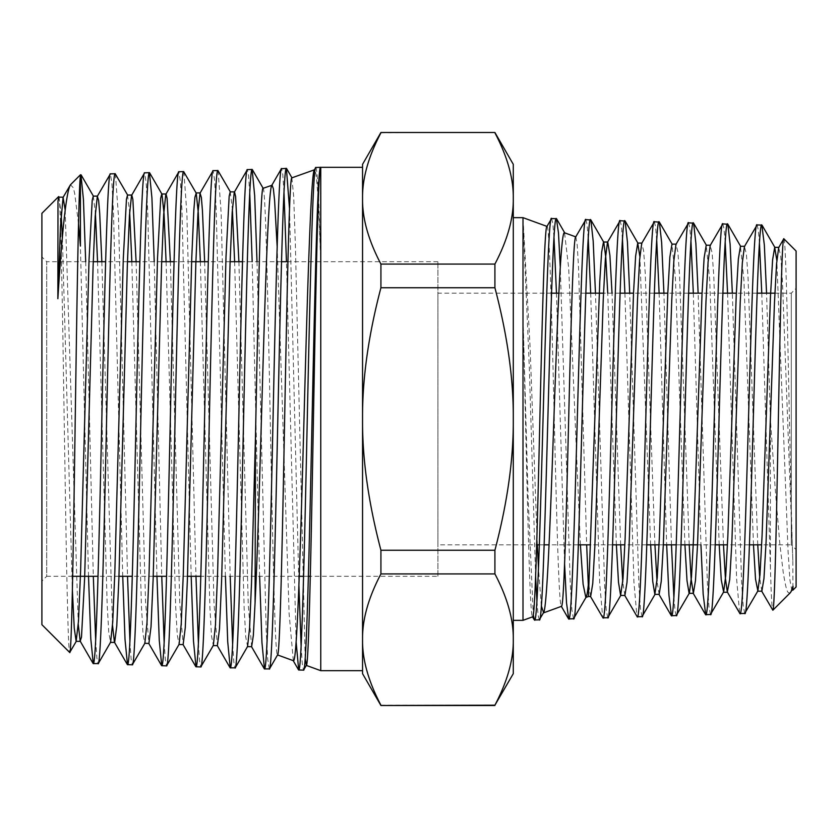 <?xml version="1.0" encoding="UTF-8"?>
<svg xmlns="http://www.w3.org/2000/svg" width="838" height="838" viewBox="0 0 838 838"><rect width="100%" height="100%" fill="white"/><g stroke="black" fill="none" stroke-linecap="round" stroke-linejoin="round"><path stroke-width="0.63" stroke-dasharray="4.19 3.14" d="M513.285 164.332L513.285 673.668M513.285 620.34L513.285 217.66L513.285 620.34M362.55 164.332L362.55 673.668M362.55 639.551L362.55 198.449C362.257 218.362 368.385 240.234 380.923 264.075L380.923 287.748C368.385 335.43 362.257 379.185 362.55 419C362.257 458.815 368.385 502.57 380.923 550.252L380.923 573.925C368.385 597.766 362.257 619.638 362.55 639.551C362.257 659.454 368.385 681.336 380.923 705.177L380.923 705.502M362.55 167.328L362.55 670.672M494.912 132.498L380.923 132.823C368.385 156.664 362.257 178.546 362.55 198.449M494.912 132.823C507.451 156.664 513.579 178.546 513.285 198.449C513.579 218.362 507.451 240.234 494.912 264.075L494.912 287.748L380.923 287.748M494.912 705.502L494.912 705.177C507.451 681.336 513.579 659.454 513.285 639.551C513.579 619.638 507.451 597.766 494.912 573.925L494.912 550.252C507.451 502.57 513.579 458.815 513.285 419C513.579 379.185 507.451 335.43 494.912 287.748M494.912 264.075L380.923 264.075M494.912 550.252L380.923 550.252M494.912 705.177L380.923 705.177M494.912 573.925L380.923 573.925M437.918 576.293L437.918 261.707L437.918 576.293L310.301 576.293M437.918 544.836L437.918 293.164L437.918 544.836L536.676 544.836M320.755 167.328L320.755 670.672M263.142 188.299L263.048 188.33C265.457 184.433 267.888 295.866 270.276 420.98C272.706 546.02 275.053 657.181 277.451 654.907L277.629 654.782M293.342 660.69L289.141 614.17L277.169 246.791M291.854 177.855L293.688 196.354L295.332 243.502L305.179 658.417M315.832 167.485C317.487 169.203 319.131 201.214 320.755 263.499C318.744 201.885 316.701 170.575 314.627 169.559M72.676 576.293L46.698 576.293L46.698 261.707L41.9 256.91L41.9 581.09L41.9 256.91M93.259 261.707L46.698 261.707L46.698 576.293L41.9 581.09M80.417 174.817L80.417 175.938M85.696 261.707L93.311 576.293M95.668 640.232L96.852 657.767L98.067 663.738M88.514 576.293L80.417 246.058M122.736 576.293L113.476 212.15L111.936 183.616L110.386 173.875M115.403 173.906L118.43 215.9L127.533 576.293M129.911 641.196L131.095 658.815L132.31 664.806M156.957 576.293L147.718 211.134L146.179 182.569L144.618 172.817M154.223 261.707L161.755 576.293M164.143 642.159L165.337 659.852L166.553 665.864M191.179 576.293L181.951 210.108L180.421 181.511L178.861 171.748M183.878 171.769L186.895 213.858L195.977 576.293M198.386 643.123L199.58 660.889L200.795 666.933M225.401 576.293L216.183 209.102L214.654 180.453L213.103 170.68M218.121 170.711L221.138 212.842L230.199 576.293M232.629 644.087L233.812 661.936L235.038 668.001M259.623 576.293L252.186 261.707M249.745 193.431L248.561 175.624L247.346 169.611M257.004 261.707L266.201 630.427L267.731 659.192L269.27 669.07M296.107 641.824L286.449 261.707M283.988 192.468L282.804 174.587L281.589 168.553M289.529 208.84L298.904 585.374M301.114 646.014L302.298 664.01L303.513 670.138M41.9 213.334L41.9 624.666M58.66 196.574C60.535 191.755 62.41 300.538 64.243 423.347C66.108 545.768 67.899 653.713 69.711 652.477M78.521 223.746L74.729 193.693L73.346 187.796L70.476 184.758M308.394 576.293L303.576 576.293M299.239 576.293L200.795 576.293M187.503 576.293L166.542 576.293M153.239 576.293L132.278 576.293M118.965 576.293L98.015 576.293M65.165 209.961L78.28 624.415M101.838 261.707L112.522 625.399M136.102 261.707L145.54 601.883L148.902 643.479M170.365 261.707L179.782 602.92L183.145 644.548M204.629 261.707L214.036 603.968L217.388 645.616M238.903 261.707L248.278 605.005L251.63 646.674M59.027 197.181L61.164 214.078M62.379 237.866L72.382 590.329M93.269 196.123L95.406 213.093M97.554 261.707L107.18 604.816L108.783 632.795L110.616 642.212M127.502 195.055L129.649 212.108M131.817 261.707L141.423 605.853L143.026 633.853L144.744 643.479M166.092 261.707L175.676 606.88L177.268 634.911L179.091 644.349M200.355 261.707L209.919 607.917L211.511 635.969L213.334 645.417M230.23 191.86L232.367 209.154M234.619 261.707L244.172 608.954L245.754 637.027L247.577 646.486M537.336 544.836L530.119 347.676L522.996 217.66M535.618 576.261L529.312 367.159L522.996 219.985L522.996 315.916C526.212 440.746 529.407 624.739 532.664 616.82L532.559 616.852M522.996 620.34L522.996 315.916L528.129 497.971L533.261 614.924M575.863 236.913L577.204 245.094L578.555 267.93L586.673 544.836M588.297 584.893L588.454 596.509M580.399 544.836L568.688 268.045L564.54 232.786M547.067 226.428C549.445 224.762 551.802 315.266 554.222 417.02C556.621 518.869 559.04 609.655 561.46 606.335L561.345 606.377M541.327 605.905L538.488 568.374M796.1 549.634L796.1 288.366L796.1 549.634L791.302 544.836L791.302 293.164L791.302 544.836L761.669 544.836M749.444 544.836L727.468 544.836M715.233 544.836L697.541 544.836M681.022 544.836L676.224 544.836M663.329 544.836L659.056 544.836M646.81 544.836L624.844 544.836M612.588 544.836L590.633 544.836M578.367 544.836L549.058 544.836M544.155 544.836L539.358 544.836M774.899 293.164L791.302 293.164L796.1 288.366M744.731 613.437L743.191 605.665L741.63 582.913L732.339 293.164M722.817 223.882L724.011 228.617L725.216 242.517M727.552 293.164L736.623 579.016L739.661 613.343M710.488 614.495L708.948 606.722L707.408 583.939L698.127 293.164M688.564 222.814L689.779 227.601L690.973 241.637M693.33 293.164L700.935 544.836M676.256 615.563L675.04 610.839L673.857 596.845M671.479 544.836L663.916 293.164M654.331 221.756L655.536 226.553L656.741 240.653M659.118 293.164L666.671 544.836M642.013 616.632L640.473 608.838L638.923 585.961L629.694 293.164M620.099 220.687L621.283 225.485L622.487 239.605M624.907 293.164L633.937 582.148L636.953 616.559M607.76 617.7L606.241 609.896L604.69 587.009L595.472 293.164M585.846 219.619L587.05 224.458L588.245 238.673M590.685 293.164L599.694 583.112L602.7 617.616M573.527 618.758L571.862 609.635L570.217 582.986L560.276 267.154M551.603 218.55L552.818 223.442L554.012 237.783M556.463 293.164L564.582 563.859M539.295 619.827L538.08 615.008L536.896 600.699M796.1 251.044L796.1 586.956M783.897 238.84C785.353 239.207 786.798 291.729 788.307 364.446C789.805 436.221 791.302 520.377 792.842 560.496L792.926 590.12L791.816 590.12L789.941 580.147L788.076 551.299L776.836 260.419M790.307 592.749C787.95 593.063 786.892 594.425 783.268 572.742L779.874 544.124L775.464 492.315L770.415 419.283L770.415 568.541C771.232 596.729 772.039 610.619 772.846 610.211M753.477 544.836L743.935 280.321L740.457 246.288M719.203 544.836L709.681 279.222L706.204 245.22M684.929 544.836L675.428 278.174L671.971 244.141M650.655 544.836L639.865 256.48M616.38 544.836L607.739 293.164M792.842 560.496L782.441 280.96L780.712 255.999L778.68 247.608M761.857 591.178L759.71 578.073M757.762 544.836L747.988 276.194L746.365 253.924L744.437 246.55M723.487 544.836L713.735 275.126L712.111 252.835L710.195 245.471M689.213 544.836L679.492 274.152L677.869 251.829L675.962 244.392M659.139 594.383L656.992 581.038M654.928 544.836L645.239 273.125L643.626 250.782L641.719 243.345M624.897 595.441L622.749 582.012M620.654 544.836L612.023 293.164M590.643 596.509L588.496 582.85M770.415 419.283L766.561 293.164M757.06 224.951L758.243 229.654L759.458 243.47M761.773 293.164L770.415 568.541M437.918 261.707L287.926 261.707M281.537 261.707L242.507 261.707M230.115 261.707L208.285 261.707M191.619 261.707L174.063 261.707M161.682 261.707L139.841 261.707M127.47 261.707L105.619 261.707M59.257 197.38L58.817 196.626M757.143 293.164L736.34 293.164M722.869 293.164L702.066 293.164M688.606 293.164L667.792 293.164M654.342 293.164L633.518 293.164M620.078 293.164L603.517 293.164M585.804 293.164L558.862 293.164M551.551 293.164L437.918 293.164"/><path stroke-width="1.26" d="M494.912 132.823C507.451 156.664 513.579 178.546 513.285 198.449C513.579 218.362 507.451 240.234 494.912 264.075L494.912 287.748C507.451 335.43 513.579 379.185 513.285 419C513.579 458.815 507.451 502.57 494.912 550.252L494.912 573.925C507.451 597.766 513.579 619.638 513.285 639.551C513.579 659.454 507.451 681.336 494.912 705.177L513.285 673.668L513.285 164.332L494.912 132.498L380.923 132.498L494.912 132.498M494.912 705.177L380.923 705.502L362.55 673.668L362.55 164.332L380.923 132.498M362.55 670.672L362.55 639.551C362.257 619.638 368.385 597.766 380.923 573.925L380.923 550.252C368.385 502.57 362.257 458.815 362.55 419C362.257 379.185 368.385 335.43 380.923 287.748L380.923 264.075C368.385 240.234 362.257 218.362 362.55 198.449L362.55 167.328L320.755 167.328L320.755 670.672L362.55 670.672M380.923 705.177C368.385 681.336 362.257 659.454 362.55 639.551M362.55 198.449C362.257 178.546 368.385 156.664 380.923 132.823M494.912 264.075L380.923 264.075M494.912 287.748L380.923 287.748M494.912 550.252L380.923 550.252M494.912 573.925L380.923 573.925M277.451 654.907C279.861 658.888 282.291 544.836 284.679 416.853C287.109 289.068 289.456 175.509 291.854 177.855L314.386 169.821L315.832 167.485L320.64 167.338A251.704 5.457 -89.5 0 1 320.703 167.349M277.546 654.939L293.342 660.69C296.998 665.299 300.528 546.366 304.089 415.847C307.598 284.972 311.149 167.61 314.627 169.559L315.078 169.946M305.179 658.417L306.425 665.267L303.513 670.138C306.352 673.679 309.232 553.059 312.071 418.675C314.941 284.365 317.759 163.965 320.64 167.338M320.755 670.672L306.258 665.393C308.656 669.499 311.097 550.535 313.475 416.978C315.905 283.527 318.262 164.877 320.661 167.37L320.755 167.328M235.038 668.001C237.866 671.521 240.757 551.907 243.586 418.665C246.466 285.507 249.284 166.123 252.154 169.465L247.346 169.611C244.518 166.259 241.637 285.685 238.809 418.801C235.928 551.896 233.111 671.364 230.23 667.855L235.237 667.823L247.577 646.486L249.546 628.343L251.526 582.902L255.485 436.567C258.02 308.573 260.524 185.533 263.048 188.33L271.795 185.334L281.39 168.721L286.397 168.396L289.529 208.84M277.169 246.791L274.613 200.607L273.356 188.739L272.057 185.051C269.302 184.549 266.442 252.228 263.614 345.486C260.807 437.352 257.915 547.34 255.077 602.7L255.485 436.567M80.417 174.817L80.951 174.796L80.417 175.938L80.417 174.817L70.476 184.758C66.38 191.357 62.18 229.34 57.864 298.695L57.99 201.162L58.66 196.574L41.9 213.334L41.9 624.666L69.711 652.477C71.523 657.139 73.335 550.524 75.116 426.636C76.918 303.178 78.657 186.853 80.417 175.938L80.417 246.058L78.521 223.746M80.951 174.796L83.433 199.591L85.696 261.707M93.311 576.293L95.668 640.232M98.067 663.738C100.906 667.195 103.786 549.77 106.615 418.885C109.495 287.926 112.313 170.449 115.194 173.728L110.386 173.875C107.557 170.596 104.666 287.968 101.838 418.811C98.968 549.634 96.14 667.048 93.259 663.591L98.276 663.56L110.616 642.212L112.721 622.142L114.837 571.925L123.28 258.984L126.454 199.266L127.502 195.055L131.786 195.055L132.865 199.454L136.102 261.707M93.259 663.591L90.787 638.692L88.514 576.293M127.502 664.649L132.31 664.806C135.148 668.274 138.029 550.22 140.868 418.707C143.738 287.245 146.556 169.37 149.436 172.659L144.618 172.817C141.8 169.527 138.909 287.308 136.081 418.686C133.211 550.116 130.382 668.137 127.502 664.649L125.019 639.457L122.736 576.293M115.194 173.728L127.732 195.254M127.533 576.293L129.911 641.196M161.744 665.718L166.553 665.864C169.381 669.353 172.272 550.859 175.1 418.822C177.981 286.753 180.799 168.291 183.669 171.601L178.861 171.748C176.043 168.428 173.152 286.879 170.324 418.906C167.443 550.849 164.625 669.206 161.744 665.718L159.251 640.232L156.957 576.293M149.436 172.659L151.929 198.061L154.223 261.707M161.755 576.293L164.143 642.159M195.987 666.786L200.795 666.933C203.624 670.431 206.515 551.446 209.343 418.843C212.224 286.198 215.041 167.202 217.911 170.533L213.103 170.68C210.286 167.359 207.395 286.198 204.566 418.717C201.686 551.278 198.868 670.285 195.987 666.786L193.484 640.997L191.179 576.293M183.669 171.601L196.218 193.117L198.281 212.684L200.355 261.707M195.977 576.293L198.386 643.123M230.23 667.855L227.716 641.761L225.401 576.293M217.911 170.533L230.45 192.049M230.199 576.293L232.629 644.087M281.589 168.553C278.761 165.18 275.87 285.13 273.041 418.853C270.171 552.514 267.343 672.453 264.462 668.923L261.948 642.537L259.623 576.293M252.186 261.707L249.745 193.431M252.154 169.465L254.679 195.757L257.004 261.707M264.462 668.923L269.48 668.892L277.629 654.782M315.832 167.485C313.003 164.101 310.112 284.459 307.284 418.696C304.414 552.996 301.586 673.532 298.705 669.981L296.107 641.824M286.449 261.707L283.988 192.468M298.904 585.374L301.114 646.014M298.705 669.981L303.513 670.138M110.386 173.875L97.313 196.312L98.622 200.439L99.691 213.166L101.838 261.707M144.618 172.817L131.786 195.055M132.31 664.806L144.848 643.28L146.964 623.126L149.08 572.668L157.523 258.23L160.687 198.218L161.744 193.987L166.029 193.987L167.108 198.459L170.365 261.707M178.861 171.748L166.029 193.987M166.553 665.864L179.091 644.349L181.207 624.111L183.313 573.422L191.766 257.476L193.871 209.689L194.929 197.171L196.218 193.117M213.103 170.68L200.041 193.117L201.361 197.464L202.45 210.83L204.629 261.707M200.795 666.933L213.334 645.417L215.45 625.096L217.555 574.177L226.009 256.721L229.172 196.123L230.23 191.86L234.514 191.86L235.604 196.469L238.903 261.707M247.346 169.611L234.514 191.86M269.27 669.07C272.109 672.589 274.99 552.713 277.818 419.031C280.699 285.182 283.516 165.023 286.397 168.396M58.66 196.574L59.257 197.38M310.301 576.293L308.394 576.293M303.576 576.293L299.239 576.293M200.795 576.293L187.503 576.293M166.542 576.293L153.239 576.293M132.278 576.293L118.965 576.293M98.015 576.293L72.676 576.293M57.864 298.695L60.472 226.49L63.08 197.38L65.165 209.961M78.28 624.415L80.197 641.154L81.485 637.163L84.648 577.822L93.091 266.4L95.207 216.34L97.313 196.312M112.522 625.399L114.439 642.212L127.303 664.482M110.386 642.411L114.67 642.411L116.775 625.839L118.891 578.576L127.334 265.636L129.45 215.356L131.556 195.254M144.848 643.28L148.902 643.479L151.018 626.824L153.134 579.33L161.577 264.881L163.693 214.371L165.798 194.186M178.871 644.548L183.145 644.548L185.261 627.809L187.377 580.074L195.82 264.127L197.936 213.376L200.041 193.117M213.114 645.616L217.388 645.616L219.504 628.793L221.609 580.828L230.062 263.373L232.178 212.391L234.284 192.049M247.346 646.674L251.63 646.674L253.348 635.393L255.077 602.7M57.99 201.162L59.027 197.181L63.3 197.181M61.164 214.078L62.379 237.866M72.382 590.329L74.257 628.196L76.143 641.342L78.489 621.157L80.595 571.17L89.038 259.738L92.211 200.313L93.269 196.123L97.543 196.123M95.406 213.093L97.554 261.707M129.649 212.108L131.817 261.707M149.635 172.838L161.975 194.186L164.028 213.46L166.092 261.707M232.367 209.154L234.619 261.707M69.711 652.477L76.373 641.154M70.476 184.758L63.08 197.38M513.285 620.34L522.996 620.34L522.996 217.66L513.285 217.66M575.748 236.861L564.54 232.786C560.894 228.963 557.343 320.671 553.782 422.111C550.262 523.394 546.722 614.296 543.254 612.966L561.46 606.335C563.848 607.979 566.205 519.801 568.625 421.001C571.024 321.928 573.443 233.477 575.863 236.913M560.276 267.154L558.475 232.87L556.411 218.708C550.692 206.2 544.983 632.166 539.295 619.827L543.579 612.63L541.327 605.905M522.996 620.34L532.664 616.82C535.032 618.737 537.409 525.436 539.819 420.98C542.207 317.078 544.637 222.814 547.067 226.428M546.952 226.386L522.996 217.66M586.673 544.836L588.297 584.893M612.023 293.164L609.896 255.307L607.77 242.025L603.486 242.025L601.632 252.196L599.778 281.537L588.454 596.509L585.992 597.41M588.643 581.289C587.7 591.68 586.757 597.075 585.825 597.473L583.101 584.212L580.399 544.836M538.488 568.374L537.336 544.836M761.669 544.836L749.444 544.836M727.468 544.836L715.233 544.836M697.541 544.836L681.022 544.836M676.224 544.836L663.329 544.836M659.056 544.836L646.81 544.836M624.844 544.836L612.588 544.836M590.633 544.836L578.367 544.836M549.058 544.836L544.155 544.836M539.358 544.836L536.676 544.836M732.339 293.164L730.108 244.204L727.866 224.27L722.817 223.882C717.098 211.71 711.399 626.677 705.69 614.652L710.488 614.495C716.186 626.489 721.906 211.815 727.604 224.039M744.731 613.437L739.944 613.584C745.631 625.525 751.34 212.821 757.06 224.951L761.857 225.097C756.138 212.999 750.439 625.358 744.731 613.437L757.877 590.916L755.53 579.194L753.477 544.836M725.216 242.517L727.552 293.164M757.06 224.951L744.437 246.55L742.332 262.818L740.226 302.068L731.815 543.254L729.709 579.55L727.311 591.984L739.944 613.584M698.127 293.164L695.875 243.397L693.623 223.191L688.564 222.814C682.865 210.558 677.156 627.756 671.448 615.71L676.256 615.563C681.943 627.662 687.663 210.736 693.372 222.971M690.973 241.637L693.33 293.164M700.935 544.836L703.176 594.299L705.69 614.652M673.857 596.845L671.479 544.836M663.916 293.164L661.653 242.643L659.391 222.122L654.331 221.756C648.622 209.469 642.903 628.888 637.215 616.778L642.013 616.632C647.711 628.751 653.41 209.531 659.139 221.902M656.741 240.653L659.118 293.164M666.671 544.836L668.934 595.085L671.448 615.71M629.694 293.164L627.421 241.92L625.148 221.064L620.099 220.687C614.369 208.316 608.671 630.029 602.972 617.847L607.76 617.7C613.468 629.904 619.177 208.505 624.886 220.834M622.487 239.605L624.907 293.164M624.603 595.19L637.215 616.778M595.472 293.164L593.189 241.124L590.895 219.996L585.846 219.619C580.137 207.164 574.439 631.203 568.73 618.915L573.527 618.758C579.226 631.024 584.945 207.3 590.643 219.766M588.245 238.673L590.685 293.164M590.361 596.258L602.972 617.847M554.012 237.783L556.463 293.164M564.582 563.859L566.519 602.847L568.73 618.915M556.411 218.708L551.603 218.55C545.905 206.022 540.185 632.302 534.487 619.973L539.295 619.827M536.896 600.699L535.618 576.261M533.261 614.924L534.487 619.973M744.731 246.288L740.457 246.288L738.351 258.994L736.246 295.259L727.834 536.446L725.729 575.727L723.634 591.984L710.488 614.495M684.929 544.836L687.013 580.734L689.087 593.325L693.372 593.325L695.477 580.535L697.572 543.998L705.984 301.313L708.089 261.823L710.195 245.471L722.817 223.882M710.488 245.22L706.204 245.22L704.109 258.052L702.003 294.578L693.592 537.284L691.486 576.774L689.381 593.074L676.256 615.563M676.256 244.141L671.971 244.141L669.866 256.994L667.771 293.698L659.349 537.902L657.254 577.686L654.855 594.383L659.139 594.383L661.234 581.436L663.34 544.616L671.751 300.402L673.857 260.744L675.962 244.392L688.564 222.814M655.148 594.132L642.013 616.632M639.865 256.48L637.739 243.093L635.633 255.988L633.528 292.902L625.117 538.614L623.011 578.639L620.612 595.441L624.897 595.441L626.992 582.441L629.097 545.423L637.509 299.7L639.614 259.801L641.719 243.345L654.331 221.756M620.906 595.19L607.76 617.7M588.454 596.509L590.643 596.509L592.749 583.499L594.854 546.282L603.266 299.061L605.371 258.879L607.477 242.276L620.099 220.687M586.171 597.096L573.527 618.758M575.622 237.07L585.846 219.619M546.837 226.574L551.603 218.55M796.1 586.956L792.926 590.12L792.978 586.244L792.12 589.868L790.307 592.749L772.846 610.211C774.637 610.724 776.438 523.006 778.282 423.452C780.136 323.761 782.001 234.263 783.897 238.84L796.1 251.044L796.1 586.956M761.553 590.916L772.846 610.211M776.836 260.419L774.7 247.346L772.594 259.927L770.489 295.919L762.077 535.597L759.982 574.69L757.877 590.916M723.634 591.984L721.267 579.938L719.203 544.836M654.855 594.383L652.75 581.551L650.655 544.836M620.612 595.441L618.496 582.316L616.38 544.836M607.739 293.164L605.759 257.172L603.779 242.276L590.895 219.996M783.708 238.914L778.68 247.608L776.575 263.729L774.469 302.707L766.058 542.385L763.963 578.492L761.857 591.178L757.573 591.178M759.71 578.073L757.762 544.836M727.311 591.984L725.394 578.126L723.487 544.836M693.372 593.325L691.14 578.943L689.213 544.836M656.992 581.038L654.928 544.836M622.749 582.012L620.654 544.836M588.496 582.85L588.255 579.592M766.561 293.164L764.34 244.989L761.857 225.097M792.978 586.244L790.988 591.827M759.458 243.47L761.773 293.164M494.912 705.502L380.923 705.502M287.926 261.707L281.537 261.707M242.507 261.707L230.115 261.707M208.285 261.707L191.619 261.707M174.063 261.707L161.682 261.707M139.841 261.707L127.47 261.707M105.619 261.707L93.259 261.707M80.427 641.342L76.143 641.342M200.272 192.918L195.987 192.918M93.489 196.312L81.16 174.974M252.364 169.643L263.237 188.466M286.596 168.574L292.033 177.97M298.506 669.813L293.091 660.428M264.263 668.745L251.41 646.486M230.031 667.677L217.168 645.417M195.788 666.608L182.925 644.349M161.545 665.54L148.682 643.28M93.06 663.403L80.197 641.154M774.899 293.164L757.143 293.164M736.34 293.164L722.869 293.164M702.066 293.164L688.606 293.164M667.792 293.164L654.342 293.164M633.518 293.164L620.078 293.164M603.517 293.164L585.804 293.164M558.862 293.164L551.551 293.164M791.816 590.12L792.926 590.12M774.7 247.346L778.973 247.346M723.33 592.246L727.614 592.246M637.739 243.093L642.013 243.093M762.119 225.328L774.993 247.608M727.866 224.27L740.75 246.55M693.623 223.191L706.507 245.471M659.391 222.122L672.265 244.392M625.148 221.064L638.022 243.345M556.652 218.917L564.864 233.132M693.078 593.074L705.418 614.422M658.846 594.132L671.196 615.49M561.23 606.178L568.468 618.695M532.444 616.663L534.235 619.753"/></g></svg>
